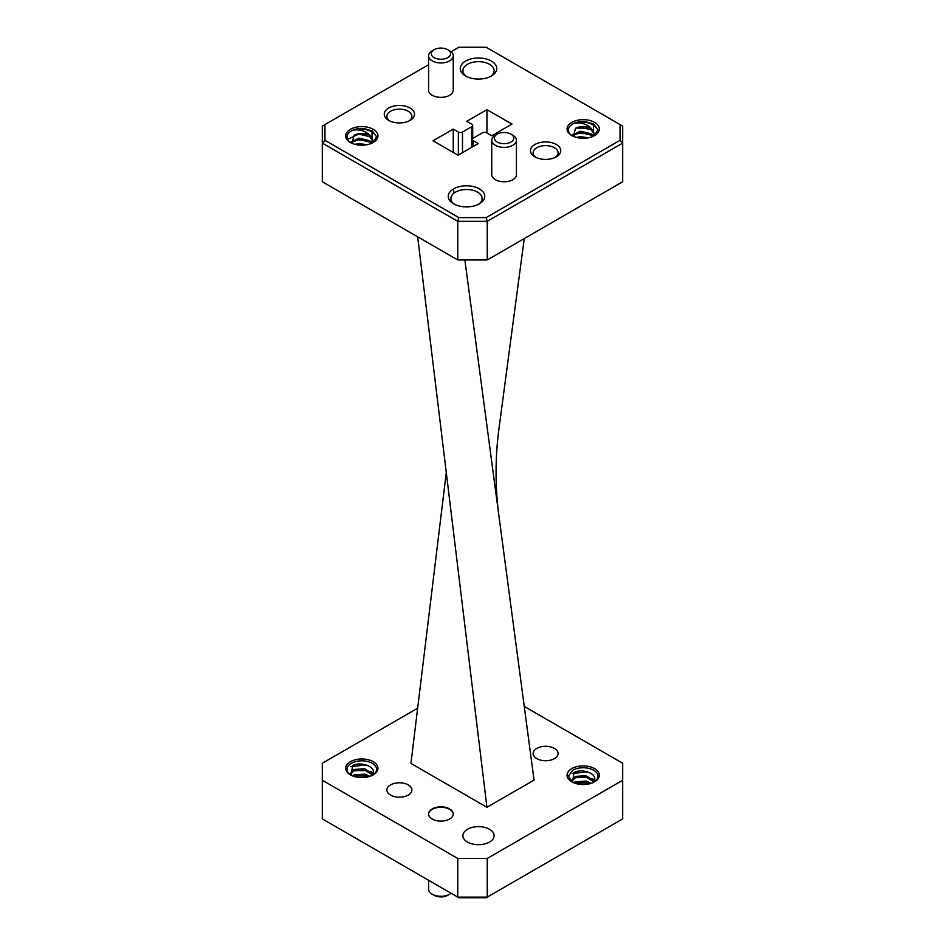 <?xml version="1.0" encoding="UTF-8"?>
<svg xmlns="http://www.w3.org/2000/svg" width="945" height="945" viewBox="0 0 945 945"><rect width="100%" height="100%" fill="white"/><g stroke="black" fill="none" stroke-linecap="round" stroke-linejoin="round"><path stroke-width="1.42" d="M465.59 75.99A18.262 10.549 180 0 1 465.59 75.978A18.262 10.549 180 0 1 465.59 61.071A18.262 10.549 180 0 1 491.412 61.071A18.262 10.549 180 0 1 491.412 75.978A18.262 10.549 180 0 1 465.59 75.99M490.408 76.521A15.616 9.013 0 0 0 494.117 70.686A15.616 9.013 0 0 0 489.545 64.307A15.616 9.013 0 0 0 472.524 62.358A15.616 9.013 0 0 0 462.885 70.686A15.616 9.013 0 0 0 466.594 76.521M388.69 120.381L388.69 120.381A15.144 8.741 180 0 1 388.69 108.025A15.144 8.741 180 0 1 410.095 108.025A15.144 8.741 180 0 1 410.095 120.381A15.144 8.741 180 0 1 388.69 120.381M409.067 120.925A12.498 7.217 0 0 0 411.89 116.365A12.498 7.217 0 0 0 408.228 111.262A12.498 7.217 0 0 0 394.608 109.703A12.498 7.217 0 0 0 386.895 116.365A12.498 7.217 0 0 0 389.706 120.925M453.588 203.801L453.588 203.801A18.262 10.549 180 0 1 453.588 188.894A18.262 10.549 180 0 1 479.41 188.894A18.262 10.549 180 0 1 479.41 203.801A18.262 10.549 180 0 1 453.588 203.801M478.406 204.344A15.616 9.013 0 0 0 482.115 198.509A15.616 9.013 0 0 0 477.544 192.13A15.616 9.013 0 0 0 460.522 190.181A15.616 9.013 0 0 0 450.883 198.509A15.616 9.013 0 0 0 454.592 204.344M534.905 156.858L534.905 156.858A15.144 8.741 180 0 1 534.905 144.49A15.144 8.741 180 0 1 556.31 144.49A15.144 8.741 180 0 1 556.31 156.858A15.144 8.741 180 0 1 534.905 156.858M555.294 157.39A12.498 7.217 0 0 0 558.105 152.83A12.498 7.217 0 0 0 554.443 147.727A12.498 7.217 0 0 0 540.823 146.168A12.498 7.217 0 0 0 533.11 152.83A12.498 7.217 0 0 0 535.933 157.39M447.765 895.281L449.643 894.206L447.765 895.281A9.698 5.599 180 0 1 434.062 895.281L432.196 894.206A12.344 7.123 -0 0 0 449.643 894.206L449.643 894.206A12.344 7.123 -0 0 0 451.048 893.238M428.581 880.256L428.581 889.174A12.344 7.123 -0 0 0 432.196 894.206M434.062 57.633A9.698 5.599 0 0 0 447.765 57.633A9.698 5.599 0 0 0 447.765 49.719L449.643 50.794A12.344 7.123 180 0 1 453.257 55.826A12.344 7.123 180 0 1 445.638 62.417A12.344 7.123 180 0 1 432.196 60.87A12.344 7.123 180 0 1 428.581 55.826A12.344 7.123 180 0 1 432.196 50.794L434.062 49.719A9.698 5.599 0 0 0 434.062 57.633M497.235 142.045A9.698 5.599 0 0 0 510.938 142.045A9.698 5.599 0 0 0 510.938 134.131L512.804 135.218A12.344 7.123 180 0 1 516.419 140.25A12.344 7.123 180 0 1 508.812 146.829A12.344 7.123 180 0 1 495.357 145.282A12.344 7.123 180 0 1 491.743 140.25A12.344 7.123 180 0 1 495.357 135.218L497.235 134.131A9.698 5.599 0 0 0 497.235 142.045M390.557 784.893A12.498 7.217 180 0 1 404.176 783.322A12.498 7.217 180 0 1 411.89 789.985A12.498 7.217 180 0 1 408.228 795.088A12.498 7.217 180 0 1 394.608 796.659A12.498 7.217 180 0 1 386.895 789.985A12.498 7.217 180 0 1 390.557 784.893M536.772 748.416A12.498 7.217 180 0 1 550.392 746.857A12.498 7.217 180 0 1 558.105 753.519A12.498 7.217 180 0 1 554.443 758.622A12.498 7.217 180 0 1 540.823 760.182A12.498 7.217 180 0 1 533.11 753.519A12.498 7.217 180 0 1 536.772 748.416M491.743 140.25L491.743 174.648A12.344 7.123 0 0 0 495.357 179.68A12.344 7.123 0 0 0 508.812 181.227A12.344 7.123 0 0 0 516.419 174.648L516.419 140.25M428.581 55.826L428.581 90.224A12.344 7.123 0 0 0 432.196 95.268A12.344 7.123 0 0 0 445.638 96.815A12.344 7.123 0 0 0 453.257 90.224L453.257 55.826M371.149 775.88L372.484 774.286C377.457 767.86 362.065 760.749 352.615 765.556L351.162 775.29M372.72 775.148A14.813 8.552 -0 0 0 375.26 772.939L371.668 775.774M592.539 782.814L593.873 781.22C598.846 774.782 583.455 767.671 574.005 772.478L572.552 782.224M594.121 782.07A14.813 8.552 -0 0 0 596.649 779.873L593.058 782.696M373.216 774.876A16.136 9.308 180 0 1 350.394 774.876A16.136 9.308 180 0 1 350.394 761.705A16.136 9.308 180 0 1 373.216 761.705A16.136 9.308 180 0 1 373.216 774.876L373.216 774.876M594.606 781.81A16.136 9.308 180 0 1 571.784 781.81A16.136 9.308 180 0 1 571.784 768.628A16.136 9.308 180 0 1 594.606 768.628A16.136 9.308 180 0 1 594.606 781.81L594.606 781.81M467.456 829.285A15.616 9.013 -0 0 0 462.885 835.663A15.616 9.013 -0 0 0 472.524 843.991A15.616 9.013 -0 0 0 489.545 842.042A15.616 9.013 -0 0 0 494.117 835.663A15.616 9.013 -0 0 0 484.478 827.336A15.616 9.013 -0 0 0 467.456 829.285M589.999 772.774L587.034 771.935L572.245 773.506M594.275 780.416L593.2 779.696M588.18 777.605L575.977 777.451M594.452 779.897L591.842 778.314M588.18 783.003L575.977 782.85M368.609 765.852L365.632 765.013L350.855 766.572M372.885 773.494L371.81 772.774M366.79 770.683L354.588 770.529M373.062 772.975L370.428 771.368M366.79 776.081L354.588 775.928M372.141 143.049L371.976 131.461L363.849 128.508A14.813 8.552 0 0 0 353.005 130.103C359.868 129.241 365.455 130.965 369.79 135.253L369.731 135.348C364.711 132.843 359.502 132.796 354.115 135.206L352.024 143.309M572.233 135.17L580.289 131.213L591.121 133.788L593.507 136.139L593.365 124.539L585.238 121.586A14.813 8.552 0 0 0 574.395 123.169C581.258 122.318 586.845 124.031 591.18 128.319L591.121 128.414C586.101 125.921 580.891 125.874 575.505 128.284L573.414 136.387M571.784 135.56A16.136 9.308 180 0 1 571.784 122.389A16.136 9.308 180 0 1 594.606 122.389A16.136 9.308 180 0 1 594.606 135.56A16.136 9.308 180 0 1 571.784 135.56M350.394 142.482A16.136 9.308 180 0 1 350.394 129.311A16.136 9.308 180 0 1 373.216 129.311A16.136 9.308 180 0 1 373.216 142.482A16.136 9.308 180 0 1 350.394 142.482M581.045 138.206L583.797 138.277M575.989 133.481L588.085 133.611M575.989 128.083L588.085 128.213M572.28 135.832A14.813 8.552 0 0 1 574.395 123.169C581.128 121.114 587.554 121.799 593.673 125.224L596.153 127.362M359.596 145.128L362.478 145.211M354.54 140.439L357.966 139.836L366.719 140.545M347.595 139.399L357.966 134.438L366.719 135.147M350.878 142.754A14.813 8.552 0 0 1 353.005 130.103C359.738 128.047 366.164 128.733 372.271 132.146L374.763 134.285M453.246 814.177A12.344 7.123 -0 0 0 445.461 807.762A12.344 7.123 -0 0 0 432.196 809.357A12.344 7.123 -0 0 0 428.581 814.177M432.196 808.932A12.344 7.123 -0 0 0 428.581 813.964A12.344 7.123 -0 0 0 436.188 820.543A12.344 7.123 -0 0 0 449.643 818.996A12.344 7.123 -0 0 0 453.257 813.964A12.344 7.123 -0 0 0 445.638 807.384A12.344 7.123 -0 0 0 432.196 808.932M446.276 472.5L410.945 763.418L486.935 807.29L417.655 236.793M487.23 259.958L622.696 181.747L622.696 143.097L487.23 221.307L487.23 259.958L457.77 259.958L457.77 221.307L322.304 143.097L322.304 181.747L457.77 259.958M428.581 64.744L324.95 124.575L324.95 140.309L458.868 217.622L486.132 217.622L620.05 140.309L620.05 124.575L486.132 47.25L458.868 47.25L451.048 51.762M472.311 146.995L472.311 139.411A2.918 1.677 0 0 1 473.161 138.218L482.517 132.82A2.918 1.677 0 0 1 486.64 132.82L491.754 135.773L511.966 124.102L486.935 109.655L466.724 121.326L471.838 124.279A2.918 1.677 0 0 1 472.689 125.472A2.918 1.677 0 0 1 471.838 126.654L462.483 132.052L462.483 152.677M472.311 139.411A2.918 1.677 0 0 0 473.161 140.604L473.161 146.51M458.36 155.051L458.36 132.052L453.246 129.099L433.034 140.77L458.065 155.216L478.276 143.557L473.161 140.604M458.36 132.052A2.918 1.677 0 0 0 462.483 132.052M324.95 140.309L322.304 143.097L322.304 126.098L324.95 124.575M620.05 124.575L622.696 126.098L622.696 143.097L620.05 140.309M486.132 217.622L487.23 221.307L457.77 221.307L458.868 217.622M453.246 152.44L453.246 129.099M486.935 132.985L486.935 109.655M591.381 128.567L594.405 133.647L593.873 135.879M576.344 137.403L580.289 136.612L588.416 137.781M575.505 128.284L580.289 127.162L591.121 129.737L594.358 134.32M572.694 135.726L580.289 132.56L591.121 135.135L592.716 136.493M579.509 138.041L585.179 138.218M369.991 135.501L373.015 140.581L372.484 142.801M350.843 142.104L358.899 138.135L369.731 140.71L372.106 143.073M354.954 144.337L358.899 143.534L367.026 144.715M354.115 135.206L358.899 134.095L369.731 136.671L372.968 141.254M351.304 142.648L358.899 139.494L369.731 142.069L371.326 143.416M358.12 144.975L363.79 145.14M486.935 807.29L534.055 780.086L464.881 259.958M498.972 516.372C495.085 487.124 495.085 457.876 498.972 428.628L524.251 238.577M486.132 897.75L458.868 897.75L457.77 897.112L457.77 858.473L322.304 780.251L322.304 818.902L457.77 897.112L487.23 897.112L622.696 818.902L622.696 780.251L487.23 858.473L487.23 897.112L486.132 897.75M322.304 780.251L322.304 763.253L417.655 708.207M524.251 706.423L622.696 763.253L622.696 780.251M457.77 858.473L487.23 858.473M589.798 783.724L586.101 782.389L575.068 783.263M593.602 781.645L586.101 776.991L575.269 777.77L572.068 780.983M593.98 781.019L586.101 775.644L575.269 776.412L571.985 780.31L571.985 781.81M591.286 783.275L586.101 781.043L575.269 781.81L573.709 782.755M571.985 780.31L572.705 782.295M368.408 776.79L364.711 775.455L353.678 776.341M372.212 774.711L364.711 770.057L353.879 770.836L350.678 774.061M372.59 774.097L364.711 768.71L353.879 769.49L350.595 773.376L350.595 774.876M369.897 776.353L364.711 774.109L353.879 774.888L352.32 775.821M350.595 773.376L351.316 775.361M453.659 188.846L453.765 193.288M449.643 50.794L447.765 49.719A9.698 5.599 0 0 0 434.062 49.719M512.804 135.218L510.938 134.131A9.698 5.599 0 0 0 497.235 134.131M375.26 772.939A14.813 8.552 -0 0 0 370.263 762.355A14.813 8.552 -0 0 0 351.327 763.324A14.813 8.552 -0 0 0 350.878 775.148M572.316 782.094L568.394 776.128L572.729 770.258A14.813 8.552 -0 0 1 591.664 769.277A14.813 8.552 -0 0 1 596.649 779.873M363.849 128.508L372.271 130.942L376.606 136.801L372.72 142.754M585.238 121.586L593.673 124.008L598.008 129.867L594.11 135.832M471.838 147.278L471.838 126.654M472.689 138.572L472.689 125.472"/></g></svg>

